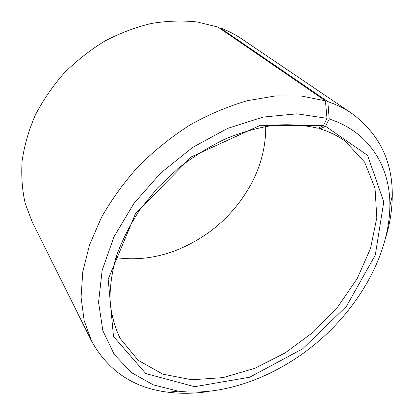 <?xml version="1.0" encoding="UTF-8"?>
<svg xmlns="http://www.w3.org/2000/svg" width="414" height="414" viewBox="0 0 414 414"><rect width="100%" height="100%" fill="white"/><g stroke="black" fill="none" stroke-linecap="round" stroke-linejoin="round"><path stroke-width="0.62" d="M219.611 28.178L220.093 27.821L327.81 101.611L329.208 119.009L325.533 126.26L320.146 128.863L318.847 127.895M320.146 128.863C329.647 131.812 338.047 135.968 345.343 141.345L364.615 162.117L375.043 188.303L376.807 217.717L370.551 248.384L357.189 278.601L337.767 306.898L313.414 332.018L285.298 352.842L254.688 368.362L222.97 377.62L191.744 379.773L162.821 374.142L138.245 360.351L120.195 338.502C114.802 327.37 111.402 314.956 109.984 301.268C109.813 286.985 111.909 272.045 116.272 256.447C121.949 240.7 129.794 225.159 139.808 209.836L157.392 188.059L178.082 168.477C193.152 156.735 208.935 146.867 225.439 138.876C242.055 132.102 258.403 127.538 274.472 125.183C290.116 124.102 304.657 125.126 318.102 128.262L323.417 125.628L260.344 125.313L191.366 156.865L135.58 213.526L108.168 279.217L113.488 336.422L145.785 373.563L194.668 386.702L249.787 377.185L302.65 348.805L346.446 306.293L375.291 255.071L383.773 201.841L367.57 155.348L325.533 126.26M265.721 126.415C265.886 146.53 260.923 165.962 250.817 184.711C233.506 215.492 208.454 237.434 175.655 250.532C155.742 258.072 135.823 260.432 115.904 257.606M220.093 27.821C227.964 30.771 235.204 34.491 241.823 38.973L351.74 113.369C379.157 133.732 392.669 161.243 392.275 195.9C392.151 209.298 390.086 222.82 386.081 236.461M209.106 391.437C195.051 393.605 181.373 393.869 168.079 392.229C133.67 388.042 108.183 371.022 91.618 341.157L32.38 222.38L25.244 203.574C22.165 190 21.124 175.712 22.133 160.71C24.369 145.485 28.752 130.301 35.283 115.164C42.999 100.286 52.578 86.309 64.015 73.226C76.362 60.894 89.921 50.197 104.68 41.141C119.894 33.182 135.44 27.288 151.327 23.463C167.142 20.866 182.439 20.369 197.219 21.973L217.981 27.06L325.435 100.84L326.988 118.326L323.417 125.628M327.81 101.611C336.634 104.613 344.614 108.535 351.74 113.369M91.618 341.157L84.151 320.565L81.072 297.216L82.8 271.713L89.564 244.84L101.378 217.531C111.656 199.413 124.164 182.17 138.907 165.797C154.717 150.241 171.851 136.558 190.321 124.754C209.22 114.248 228.285 106.217 247.52 100.659L275.507 95.934L301.749 96.089L325.435 100.84M329.208 119.009C369.614 131.89 390.273 167.054 389.884 205.861C389.289 253.026 361.241 303.716 320.25 339.822C279.052 375.689 225.102 396.803 178.268 391.173L153.252 384.86L131.471 372.616L114.238 354.462L102.869 330.75L98.553 302.282L102.149 270.337L114.031 236.694L133.903 203.481L160.704 172.985L192.707 147.374L227.684 128.366L263.2 117.058L296.952 113.819L326.988 118.326M389.884 205.861L392.275 195.9M178.268 391.173L168.079 392.229"/></g></svg>
